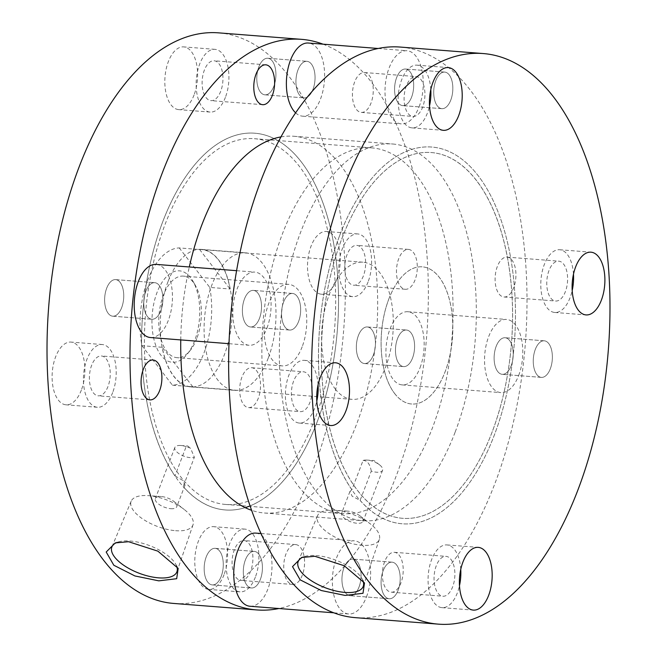 <?xml version="1.0" encoding="UTF-8"?>
<svg xmlns="http://www.w3.org/2000/svg" width="657" height="657" viewBox="0 0 657 657"><rect width="100%" height="100%" fill="white"/><g stroke="black" fill="none" stroke-linecap="round" stroke-linejoin="round"><path stroke-width="0.49" stroke-dasharray="3.29 2.46" d="M259.466 318.39A18.347 9.477 -85.5 0 1 250.531 326.972A18.347 9.477 -85.5 0 1 244.461 298.976A18.347 9.477 -85.5 0 1 253.397 290.394A18.347 9.477 -85.5 0 1 259.466 318.39A18.347 9.477 94.5 0 0 253.397 290.394A18.347 9.477 94.5 0 0 244.461 298.976A18.347 9.477 94.5 0 0 250.531 326.972A18.347 9.477 94.5 0 0 259.466 318.39M298.607 321.454A18.347 9.477 -85.5 0 1 289.68 330.036A18.347 9.477 -85.5 0 1 283.602 302.039A18.347 9.477 -85.5 0 1 292.537 293.457A18.347 9.477 -85.5 0 1 298.607 321.454A18.347 9.477 94.5 0 0 292.537 293.457A18.347 9.477 94.5 0 0 283.602 302.039A18.347 9.477 94.5 0 0 289.68 330.036A18.347 9.477 94.5 0 0 298.607 321.454M411.635 97.022A18.347 9.477 -85.5 0 1 402.7 105.605A18.347 9.477 -85.5 0 1 396.631 77.616A18.347 9.477 -85.5 0 1 405.566 69.026A18.347 9.477 -85.5 0 1 411.635 97.022A18.347 9.477 94.5 0 0 405.566 69.026A18.347 9.477 94.5 0 0 396.631 77.616A18.347 9.477 94.5 0 0 402.7 105.605A18.347 9.477 94.5 0 0 411.635 97.022M450.776 100.086A18.347 9.477 -85.5 0 1 441.849 108.668A18.347 9.477 -85.5 0 1 435.772 80.68A18.347 9.477 -85.5 0 1 444.707 72.089A18.347 9.477 -85.5 0 1 450.776 100.086A18.347 9.477 94.5 0 0 444.707 72.089A18.347 9.477 94.5 0 0 435.772 80.68A18.347 9.477 94.5 0 0 441.849 108.668A18.347 9.477 94.5 0 0 450.776 100.086M511.171 365.735A18.347 9.477 -85.5 0 1 502.244 374.318A18.347 9.477 -85.5 0 1 496.175 346.329A18.347 9.477 -85.5 0 1 505.102 337.747A18.347 9.477 -85.5 0 1 511.171 365.735A18.347 9.477 94.5 0 0 505.102 337.747A18.347 9.477 94.5 0 0 496.175 346.329A18.347 9.477 94.5 0 0 502.244 374.318A18.347 9.477 94.5 0 0 511.171 365.735M550.311 368.799A18.347 9.477 -85.5 0 1 541.384 377.381A18.347 9.477 -85.5 0 1 535.315 349.393A18.347 9.477 -85.5 0 1 544.242 340.802A18.347 9.477 -85.5 0 1 550.311 368.799A18.347 9.477 94.5 0 0 544.242 340.802A18.347 9.477 94.5 0 0 535.315 349.393A18.347 9.477 94.5 0 0 541.384 377.381A18.347 9.477 94.5 0 0 550.311 368.799M359.001 587.103A18.347 9.477 -85.5 0 1 350.074 595.685A18.347 9.477 -85.5 0 1 344.005 567.697A18.347 9.477 -85.5 0 1 352.932 559.107A18.347 9.477 -85.5 0 1 359.001 587.103A18.347 9.477 94.5 0 0 352.932 559.107A18.347 9.477 94.5 0 0 344.005 567.697A18.347 9.477 94.5 0 0 350.074 595.685A18.347 9.477 94.5 0 0 359.001 587.103M398.142 590.167A18.347 9.477 -85.5 0 1 389.215 598.749A18.347 9.477 -85.5 0 1 383.146 570.752A18.347 9.477 -85.5 0 1 392.073 562.17A18.347 9.477 -85.5 0 1 398.142 590.167A18.347 9.477 94.5 0 0 392.073 562.17A18.347 9.477 94.5 0 0 383.146 570.752A18.347 9.477 94.5 0 0 389.215 598.749A18.347 9.477 94.5 0 0 398.142 590.167M351.897 489.72L349.943 491.444L352.177 496.265L360.118 500.363L371.295 471.102A11.465 4.862 -159.1 0 0 376.568 472.211A11.465 4.862 -159.1 0 0 382.588 470.24A11.465 4.862 -159.1 0 0 379.549 464.852A11.465 4.862 -159.1 0 0 367.189 460.081A11.465 4.862 -159.1 0 0 367.025 460.072A11.465 4.862 -159.1 0 0 363.066 460.458L351.897 489.72A188.945 97.655 -85.5 0 1 339.702 235.469A188.945 97.655 -85.5 0 1 431.698 147.045A188.945 97.655 -85.5 0 1 494.22 435.377A188.945 97.655 -85.5 0 1 402.224 523.793A188.945 97.655 -85.5 0 1 360.118 500.363M455.079 432.314A188.945 97.655 -85.5 0 1 363.083 520.73A188.945 97.655 -85.5 0 1 300.561 232.406A188.945 97.655 -85.5 0 1 392.558 143.99A188.945 97.655 -85.5 0 1 455.079 432.314M318.078 384.805A31.462 16.261 94.5 0 0 304.24 360.34A31.462 16.261 94.5 0 0 288.924 375.057A31.462 16.261 94.5 0 0 299.329 423.067A31.462 16.261 94.5 0 0 314.646 408.342A31.462 16.261 94.5 0 0 316.805 401.049M293.605 381.126A19.997 10.331 94.5 0 0 300.224 411.635A19.997 10.331 94.5 0 0 309.964 402.281A19.997 10.331 94.5 0 0 303.345 371.763A19.997 10.331 94.5 0 0 293.605 381.126M241.94 377.085A19.997 10.331 94.5 0 0 248.56 407.595A19.997 10.331 94.5 0 0 258.291 398.241A19.997 10.331 94.5 0 0 251.68 367.723A19.997 10.331 94.5 0 0 241.94 377.085M430.803 89.615A31.462 16.261 94.5 0 0 416.965 65.15A31.462 16.261 94.5 0 0 401.641 79.867A31.462 16.261 94.5 0 0 412.054 127.877A31.462 16.261 94.5 0 0 427.37 113.152A31.462 16.261 94.5 0 0 429.53 105.859M406.33 85.936A19.997 10.331 94.5 0 0 412.949 116.445A19.997 10.331 94.5 0 0 422.681 107.091A19.997 10.331 94.5 0 0 416.07 76.573A19.997 10.331 94.5 0 0 406.33 85.936M354.665 81.895A19.997 10.331 94.5 0 0 361.284 112.404A19.997 10.331 94.5 0 0 371.016 103.05A19.997 10.331 94.5 0 0 364.397 72.533A19.997 10.331 94.5 0 0 354.665 81.895M573.479 274.199A31.462 16.261 94.5 0 0 559.641 249.734A31.462 16.261 94.5 0 0 544.324 264.459A31.462 16.261 94.5 0 0 554.73 312.461A31.462 16.261 94.5 0 0 570.046 297.744A31.462 16.261 94.5 0 0 572.206 290.451M549.006 270.52A19.997 10.331 94.5 0 0 555.625 301.029A19.997 10.331 94.5 0 0 565.365 291.675A19.997 10.331 94.5 0 0 558.746 261.166A19.997 10.331 94.5 0 0 549.006 270.52M497.341 266.479A19.997 10.331 94.5 0 0 503.96 296.989A19.997 10.331 94.5 0 0 513.692 287.635A19.997 10.331 94.5 0 0 507.081 257.125A19.997 10.331 94.5 0 0 497.341 266.479M460.754 569.389A31.462 16.261 94.5 0 0 446.916 544.924A31.462 16.261 94.5 0 0 431.6 559.649A31.462 16.261 94.5 0 0 442.013 607.651A31.462 16.261 94.5 0 0 457.329 592.934A31.462 16.261 94.5 0 0 459.481 585.642M436.289 565.71A19.997 10.331 94.5 0 0 442.9 596.228A19.997 10.331 94.5 0 0 452.64 586.865A19.997 10.331 94.5 0 0 446.021 556.356A19.997 10.331 94.5 0 0 436.289 565.71M384.624 561.669A19.997 10.331 94.5 0 0 391.235 592.179A19.997 10.331 94.5 0 0 400.975 582.825A19.997 10.331 94.5 0 0 394.356 552.315A19.997 10.331 94.5 0 0 384.624 561.669M371.295 471.102C369.94 463.957 367.197 460.409 363.066 460.458M347.701 511.13A11.465 4.862 -159.1 0 0 347.537 511.113A11.465 4.862 -159.1 0 0 341.673 513.101A11.465 4.862 -159.1 0 0 345.886 519.326A11.465 4.862 -159.1 0 0 357.071 523.259A11.465 4.862 -159.1 0 0 363.099 521.28A11.465 4.862 -159.1 0 0 360.052 515.893A11.465 4.862 -159.1 0 0 347.701 511.13M334.815 510.251A33.105 14.043 -159.1 0 0 334.339 510.21A33.105 14.043 -159.1 0 0 317.503 515.761A33.105 14.043 -159.1 0 0 329.403 533.788A33.105 14.043 -159.1 0 0 361.884 545.269A33.105 14.043 -159.1 0 0 379.344 539.372A33.105 14.043 -159.1 0 0 370.491 524.015A33.105 14.043 -159.1 0 0 334.815 510.251M362.935 580.648A34.805 14.766 -159.1 0 0 361.884 578.513A34.805 14.766 -159.1 0 0 316.46 555.592A34.805 14.766 -159.1 0 0 304.429 556.569A34.805 14.766 -159.1 0 0 303.148 557.046M355.503 617.662A286.173 147.899 94.5 0 0 494.836 483.749A286.173 147.899 94.5 0 0 400.138 47.058M339.702 235.469A188.945 97.655 -85.5 0 1 431.698 147.045A188.945 97.655 -85.5 0 1 494.22 435.377A188.945 97.655 -85.5 0 1 402.224 523.793A188.945 97.655 -85.5 0 1 339.702 235.469M186.145 446.62A11.465 4.862 -159.1 0 0 180.872 445.503A11.465 4.862 -159.1 0 0 180.708 445.495A11.465 4.862 -159.1 0 0 174.852 447.483A11.465 4.862 -159.1 0 0 179.065 453.708A11.465 4.862 -159.1 0 0 190.251 457.642A11.465 4.862 -159.1 0 0 194.373 457.264L190.514 448.164L186.145 446.62L174.976 475.882A188.945 97.655 -85.5 0 1 162.78 221.623A188.945 97.655 -85.5 0 1 254.776 133.207A188.945 97.655 -85.5 0 1 317.298 421.531A188.945 97.655 -85.5 0 1 225.302 509.955A188.945 97.655 -85.5 0 1 162.78 221.623A188.945 97.655 -85.5 0 1 254.776 133.207A188.945 97.655 -85.5 0 1 317.298 421.531A188.945 97.655 -85.5 0 1 249.06 506.292M315.048 418.624A183.443 94.805 -85.5 0 1 225.737 504.461A183.443 94.805 -85.5 0 1 165.03 224.538A183.443 94.805 -85.5 0 1 254.349 138.693A183.443 94.805 -85.5 0 1 315.048 418.624M491.97 432.462A183.443 94.805 -85.5 0 1 402.651 518.307A183.443 94.805 -85.5 0 1 341.952 238.376A183.443 94.805 -85.5 0 1 431.263 152.539A183.443 94.805 -85.5 0 1 491.97 432.462M245.365 559.978A18.347 9.477 94.5 0 0 251.434 587.974A18.347 9.477 94.5 0 0 260.369 579.384A18.347 9.477 94.5 0 0 254.3 551.395A18.347 9.477 94.5 0 0 245.365 559.978A18.347 9.477 94.5 0 0 251.434 587.974A18.347 9.477 94.5 0 0 260.369 579.384A18.347 9.477 94.5 0 0 254.3 551.395A18.347 9.477 94.5 0 0 245.365 559.978M206.224 556.914A18.347 9.477 94.5 0 0 212.293 584.911A18.347 9.477 94.5 0 0 221.228 576.32A18.347 9.477 94.5 0 0 215.151 548.332A18.347 9.477 94.5 0 0 206.224 556.914A18.347 9.477 94.5 0 0 212.293 584.911A18.347 9.477 94.5 0 0 221.228 576.32A18.347 9.477 94.5 0 0 215.151 548.332A18.347 9.477 94.5 0 0 206.224 556.914M397.534 338.61A18.347 9.477 94.5 0 0 403.603 366.606A18.347 9.477 94.5 0 0 412.539 358.024A18.347 9.477 94.5 0 0 406.469 330.028A18.347 9.477 94.5 0 0 397.534 338.61A18.347 9.477 94.5 0 0 403.603 366.606A18.347 9.477 94.5 0 0 412.539 358.024A18.347 9.477 94.5 0 0 406.469 330.028A18.347 9.477 94.5 0 0 397.534 338.61M358.394 335.546A18.347 9.477 94.5 0 0 364.463 363.543A18.347 9.477 94.5 0 0 373.398 354.961A18.347 9.477 94.5 0 0 367.32 326.964A18.347 9.477 94.5 0 0 358.394 335.546A18.347 9.477 94.5 0 0 364.463 363.543A18.347 9.477 94.5 0 0 373.398 354.961A18.347 9.477 94.5 0 0 367.32 326.964A18.347 9.477 94.5 0 0 358.394 335.546M297.999 69.897A18.347 9.477 94.5 0 0 304.068 97.893A18.347 9.477 94.5 0 0 312.995 89.303A18.347 9.477 94.5 0 0 306.926 61.315A18.347 9.477 94.5 0 0 297.999 69.897A18.347 9.477 94.5 0 0 304.068 97.893A18.347 9.477 94.5 0 0 312.995 89.303A18.347 9.477 94.5 0 0 306.926 61.315A18.347 9.477 94.5 0 0 297.999 69.897M258.858 66.833A18.347 9.477 94.5 0 0 264.927 94.83A18.347 9.477 94.5 0 0 273.854 86.248A18.347 9.477 94.5 0 0 267.785 58.251A18.347 9.477 94.5 0 0 258.858 66.833A18.347 9.477 94.5 0 0 264.927 94.83A18.347 9.477 94.5 0 0 273.854 86.248A18.347 9.477 94.5 0 0 267.785 58.251A18.347 9.477 94.5 0 0 258.858 66.833M145.829 291.265A18.347 9.477 94.5 0 0 151.898 319.253A18.347 9.477 94.5 0 0 160.825 310.671A18.347 9.477 94.5 0 0 154.756 282.682A18.347 9.477 94.5 0 0 145.829 291.265A18.347 9.477 94.5 0 0 151.898 319.253A18.347 9.477 94.5 0 0 160.825 310.671A18.347 9.477 94.5 0 0 154.756 282.682A18.347 9.477 94.5 0 0 145.829 291.265M106.689 288.201A18.347 9.477 94.5 0 0 112.758 316.198A18.347 9.477 94.5 0 0 121.685 307.607A18.347 9.477 94.5 0 0 115.616 279.619A18.347 9.477 94.5 0 0 106.689 288.201A18.347 9.477 94.5 0 0 112.758 316.198A18.347 9.477 94.5 0 0 121.685 307.607A18.347 9.477 94.5 0 0 115.616 279.619A18.347 9.477 94.5 0 0 106.689 288.201M174.976 475.882L182.761 480.398L185.052 485.055L183.196 486.517L194.373 457.264M245.176 507.639A188.945 97.655 -85.5 0 1 225.302 509.955A188.945 97.655 -85.5 0 1 183.196 486.517M280.941 136.911A188.945 97.655 -85.5 0 1 293.917 136.27A188.945 97.655 -85.5 0 1 356.439 424.594A188.945 97.655 -85.5 0 1 264.442 513.01A188.945 97.655 -85.5 0 1 251.73 510.358M180.757 339.915A188.945 97.655 -85.5 0 1 189.298 266.98M336.762 279.488A31.462 16.261 -85.5 0 1 321.445 294.213A31.462 16.261 -85.5 0 1 311.04 246.203A31.462 16.261 -85.5 0 1 326.357 231.486A31.462 16.261 -85.5 0 1 336.762 279.488M368.076 281.943A31.462 16.261 -85.5 0 1 352.76 296.66A31.462 16.261 -85.5 0 1 342.354 248.658A31.462 16.261 -85.5 0 1 357.671 233.933A31.462 16.261 -85.5 0 1 368.076 281.943M363.395 275.874A19.997 10.331 -85.5 0 1 353.655 285.237A19.997 10.331 -85.5 0 1 347.036 254.719A19.997 10.331 -85.5 0 1 356.776 245.365A19.997 10.331 -85.5 0 1 363.395 275.874M415.06 279.915A19.997 10.331 -85.5 0 1 405.32 289.277A19.997 10.331 -85.5 0 1 398.709 258.759A19.997 10.331 -85.5 0 1 408.44 249.405A19.997 10.331 -85.5 0 1 415.06 279.915M194.086 94.904A31.462 16.261 -85.5 0 1 178.77 109.629A31.462 16.261 -85.5 0 1 168.356 61.618A31.462 16.261 -85.5 0 1 183.681 46.893A31.462 16.261 -85.5 0 1 194.086 94.904M225.4 97.351A31.462 16.261 -85.5 0 1 210.084 112.076A31.462 16.261 -85.5 0 1 199.671 64.066A31.462 16.261 -85.5 0 1 214.987 49.349A31.462 16.261 -85.5 0 1 225.4 97.351M220.711 91.29A19.997 10.331 -85.5 0 1 210.979 100.644A19.997 10.331 -85.5 0 1 204.36 70.135A19.997 10.331 -85.5 0 1 214.1 60.773A19.997 10.331 -85.5 0 1 220.711 91.29M81.361 390.094A31.462 16.261 -85.5 0 1 66.045 404.819A31.462 16.261 -85.5 0 1 55.64 356.808A31.462 16.261 -85.5 0 1 70.956 342.083A31.462 16.261 -85.5 0 1 81.361 390.094M112.675 392.541A31.462 16.261 -85.5 0 1 97.359 407.266A31.462 16.261 -85.5 0 1 86.954 359.256A31.462 16.261 -85.5 0 1 102.27 344.539A31.462 16.261 -85.5 0 1 112.675 392.541M107.994 386.48A19.997 10.331 -85.5 0 1 98.254 395.834A19.997 10.331 -85.5 0 1 91.635 365.325A19.997 10.331 -85.5 0 1 101.375 355.971A19.997 10.331 -85.5 0 1 107.994 386.48M224.045 574.686A31.462 16.261 -85.5 0 1 208.729 589.403A31.462 16.261 -85.5 0 1 198.315 541.393A31.462 16.261 -85.5 0 1 213.632 526.676A31.462 16.261 -85.5 0 1 224.045 574.686M255.359 577.133A31.462 16.261 -85.5 0 1 240.035 591.85A31.462 16.261 -85.5 0 1 229.63 543.848A31.462 16.261 -85.5 0 1 244.946 529.123A31.462 16.261 -85.5 0 1 255.359 577.133M250.67 571.064A19.997 10.331 -85.5 0 1 240.93 580.427A19.997 10.331 -85.5 0 1 234.319 549.909A19.997 10.331 -85.5 0 1 244.051 540.555A19.997 10.331 -85.5 0 1 250.67 571.064M302.335 575.105A19.997 10.331 -85.5 0 1 292.603 584.467A19.997 10.331 -85.5 0 1 285.984 553.95A19.997 10.331 -85.5 0 1 295.716 544.596A19.997 10.331 -85.5 0 1 302.335 575.105M175.575 530.692A33.105 14.043 -159.1 0 0 193.027 524.795A33.105 14.043 -159.1 0 0 184.174 509.446A33.105 14.043 -159.1 0 0 148.498 495.674A33.105 14.043 -159.1 0 0 148.022 495.641A33.105 14.043 -159.1 0 0 131.186 501.184A33.105 14.043 -159.1 0 0 143.086 519.219A33.105 14.043 -159.1 0 0 175.575 530.692M170.763 508.682A11.465 4.862 -159.1 0 0 176.782 506.703A11.465 4.862 -159.1 0 0 173.744 501.324A11.465 4.862 -159.1 0 0 161.384 496.552A11.465 4.862 -159.1 0 0 161.22 496.536A11.465 4.862 -159.1 0 0 155.364 498.523A11.465 4.862 -159.1 0 0 159.569 504.748A11.465 4.862 -159.1 0 0 170.763 508.682M176.618 566.071A34.805 14.766 -159.1 0 0 175.575 563.936A34.805 14.766 -159.1 0 0 130.143 541.015A34.805 14.766 -159.1 0 0 118.112 542A34.805 14.766 -159.1 0 0 116.831 542.468M323.03 44.175A286.173 147.899 -85.5 0 1 396.196 476.029A286.173 147.899 -85.5 0 1 278.88 608.522M218.518 32.85A286.173 147.899 -85.5 0 1 313.217 469.541A286.173 147.899 -85.5 0 1 173.883 603.454M268.245 358.065A68.977 35.65 -85.5 0 1 234.664 390.348A68.977 35.65 -85.5 0 1 211.833 285.089A68.977 35.65 -85.5 0 1 245.422 252.814A68.977 35.65 -85.5 0 1 268.245 358.065M167.995 281.664A68.977 35.65 94.5 0 0 190.826 386.916A68.977 35.65 94.5 0 0 224.407 354.64A68.977 35.65 94.5 0 0 201.584 249.389A68.977 35.65 94.5 0 0 167.995 281.664M194.603 340.819A45.859 23.701 -85.5 0 1 187.261 354.123A45.859 23.701 -85.5 0 1 157.573 349.696A45.859 23.701 -85.5 0 1 157.097 292.299A45.859 23.701 -85.5 0 1 192.961 281.221A45.859 23.701 -85.5 0 1 194.603 340.819M196.804 338.527A40.898 21.139 -85.5 0 1 190.259 350.386A40.898 21.139 -85.5 0 1 176.889 357.663A40.898 21.139 -85.5 0 1 163.363 295.256A40.898 21.139 -85.5 0 1 183.27 276.112A40.898 21.139 -85.5 0 1 195.351 285.376A40.898 21.139 -85.5 0 1 196.804 338.527M302.171 346.765A40.898 21.139 -85.5 0 1 282.255 365.908A40.898 21.139 -85.5 0 1 268.721 303.493A40.898 21.139 -85.5 0 1 288.637 284.358A40.898 21.139 -85.5 0 1 302.171 346.765M388.829 299.025A68.788 35.552 -85.5 0 1 422.328 266.841A68.788 35.552 -85.5 0 1 445.093 371.813A68.788 35.552 -85.5 0 1 411.594 404.006A68.788 35.552 -85.5 0 1 388.829 299.025M209.78 287.421A68.788 35.552 -85.5 0 1 203.974 352.949A68.788 35.552 -85.5 0 1 172.446 385.191L141.92 345.697A68.788 35.552 -85.5 0 1 147.718 280.169A68.788 35.552 -85.5 0 1 179.254 247.927L199.605 249.52A68.788 35.552 -85.5 0 1 201.568 249.57A68.788 35.552 -85.5 0 1 230.131 289.014L209.78 287.421L179.254 247.927M172.446 385.191L192.797 386.784A68.788 35.552 -85.5 0 1 190.834 386.735A68.788 35.552 -85.5 0 1 162.271 347.29L141.92 345.697M192.797 386.784L162.271 347.29M199.605 249.52L230.131 289.014M394.734 393.617A68.788 35.552 94.5 0 0 411.594 404.006A68.788 35.552 94.5 0 0 449.848 355.675A68.788 35.552 94.5 0 0 439.18 277.221A68.788 35.552 94.5 0 0 422.328 266.841A68.788 35.552 94.5 0 0 384.074 315.163A68.788 35.552 94.5 0 0 394.734 393.617M335.242 388.96A68.788 35.552 94.5 0 0 352.103 399.349A68.788 35.552 94.5 0 0 390.348 351.027A68.788 35.552 94.5 0 0 379.689 272.573A68.788 35.552 94.5 0 0 362.828 262.184A68.788 35.552 94.5 0 0 324.583 310.506A68.788 35.552 94.5 0 0 335.242 388.96M416.727 175.575A183.443 94.805 94.5 0 0 371.772 147.882A183.443 94.805 94.5 0 0 269.772 276.745A183.443 94.805 94.5 0 0 298.204 485.958A183.443 94.805 94.5 0 0 343.159 513.651A183.443 94.805 94.5 0 0 445.159 384.788A183.443 94.805 94.5 0 0 416.727 175.575M476.218 180.232A183.443 94.805 94.5 0 0 431.263 152.539A183.443 94.805 94.5 0 0 329.264 281.393A183.443 94.805 94.5 0 0 357.695 490.615A183.443 94.805 94.5 0 0 402.651 518.307A183.443 94.805 94.5 0 0 504.658 389.445A183.443 94.805 94.5 0 0 476.218 180.232M250.005 606.255A36.685 18.963 94.5 0 0 267.867 589.091A36.685 18.963 94.5 0 0 255.729 533.106M366.507 596.811A36.685 18.963 94.5 0 0 354.361 540.818A36.685 18.963 94.5 0 0 336.499 557.99A36.685 18.963 94.5 0 0 348.637 613.975A36.685 18.963 94.5 0 0 366.507 596.811M420.037 367.723A36.685 18.963 94.5 0 0 407.898 311.738A36.685 18.963 94.5 0 0 390.036 328.911A36.685 18.963 94.5 0 0 402.174 384.895A36.685 18.963 94.5 0 0 420.037 367.723M518.677 375.443A36.685 18.963 94.5 0 0 506.531 319.458A36.685 18.963 94.5 0 0 488.668 336.622A36.685 18.963 94.5 0 0 500.815 392.607A36.685 18.963 94.5 0 0 518.677 375.443M295.609 112.815A36.685 18.963 94.5 0 0 302.639 116.182A36.685 18.963 94.5 0 0 320.501 99.01A36.685 18.963 94.5 0 0 308.363 43.025M419.133 106.73A36.685 18.963 94.5 0 0 406.995 50.745A36.685 18.963 94.5 0 0 389.133 67.909A36.685 18.963 94.5 0 0 401.271 123.894A36.685 18.963 94.5 0 0 419.133 106.73M150.469 337.542A36.685 18.963 94.5 0 0 168.332 320.378A36.685 18.963 94.5 0 0 156.185 264.393M266.964 328.089A36.685 18.963 94.5 0 0 254.826 272.105A36.685 18.963 94.5 0 0 236.963 289.277A36.685 18.963 94.5 0 0 249.102 345.262A36.685 18.963 94.5 0 0 266.964 328.089M289.68 330.036L250.531 326.972L289.68 330.036M441.849 108.668L402.7 105.605L441.849 108.668M541.384 377.381L502.244 374.318L541.384 377.381M389.215 598.749L350.074 595.685L389.215 598.749M264.442 513.01L363.083 520.73M299.329 423.067L330.643 425.514M248.56 407.595L300.224 411.635M412.054 127.877L443.368 130.324M361.284 112.404L412.949 116.445M554.73 312.461L586.044 314.917M503.96 296.989L555.625 301.029M442.013 607.651L473.319 610.107M391.235 592.179L442.9 596.228M379.549 464.852L374.014 460.549L367.025 460.072M349.943 491.444L341.673 513.101M347.537 511.113L334.339 510.21M317.503 515.761L298.253 561.39M304.429 556.569L301.579 557.489M361.884 578.513L364.495 582.948M379.344 539.372L363.28 586.216M360.052 515.893L370.491 524.015M382.588 470.24L363.099 521.28M394.356 552.315L446.021 556.356M446.916 544.924L478.23 547.371M507.081 257.125L558.746 261.166M559.641 249.734L590.955 252.181M364.397 72.533L416.07 76.573M416.965 65.15L448.271 67.597M251.68 367.723L303.345 371.763M304.24 360.34L335.555 362.787M293.917 136.27L392.558 143.99M392.073 562.17L352.932 559.107L392.073 562.17M544.242 340.802L505.102 337.747L544.242 340.802M444.707 72.089L405.566 69.026L444.707 72.089M292.537 293.457L253.397 290.394L292.537 293.457M343.159 513.651L225.737 504.461M371.772 147.882L254.349 138.693M212.293 584.911L251.434 587.974L212.293 584.911M364.463 363.543L403.603 366.606L364.463 363.543M264.927 94.83L304.068 97.893L264.927 94.83M112.758 316.198L151.898 319.253L112.758 316.198M352.76 296.66L321.445 294.213M405.32 289.277L353.655 285.237M210.084 112.076L178.77 109.629M262.644 104.685L210.979 100.644M97.359 407.266L66.045 404.819M149.919 399.875L98.254 395.834M240.035 591.85L208.729 589.403M292.603 584.467L240.93 580.427M173.744 501.324L184.174 509.446M193.027 524.795L176.971 571.647M175.575 563.936L178.178 568.379M190.826 386.916L234.664 390.348M180.708 445.495L187.705 445.972L190.514 448.164M185.052 485.055L176.782 506.703M174.852 447.483L155.364 498.523M201.584 249.389L245.422 252.814M118.112 542L115.262 542.912M131.186 501.184L111.936 546.813M161.22 496.536L148.022 495.641M295.716 544.596L244.051 540.555M244.946 529.123L213.632 526.676M153.04 360.011L101.375 355.971M102.27 344.539L70.956 342.083M265.765 64.821L214.1 60.773M214.987 49.349L183.681 46.893M408.44 249.405L356.776 245.365M357.671 233.933L326.357 231.486M115.616 279.619L154.756 282.682L115.616 279.619M267.785 58.251L306.926 61.315L267.785 58.251M367.32 326.964L406.469 330.028L367.32 326.964M215.151 548.332L254.3 551.395L215.151 548.332M190.259 350.386L187.261 354.123M282.255 365.908L176.889 357.663M362.828 262.184L201.568 249.57M352.103 399.349L190.834 386.735M288.637 284.358L183.27 276.112M195.351 285.376L192.961 281.221M261.108 533.525L354.361 540.818M333.97 612.825L348.637 613.975M407.898 311.738L506.531 319.458M402.174 384.895L500.815 392.607M378.12 48.478L406.995 50.745M302.639 116.182L401.271 123.894M236.619 270.684L254.826 272.105M229.055 343.693L249.102 345.262"/><path stroke-width="0.99" d="M320.238 377.512A31.462 16.261 94.5 0 0 330.643 425.514A31.462 16.261 94.5 0 0 345.96 410.797A31.462 16.261 94.5 0 0 335.555 362.787A31.462 16.261 94.5 0 0 320.238 377.512M432.955 82.314A31.462 16.261 94.5 0 0 443.368 130.324A31.462 16.261 94.5 0 0 458.685 115.607A31.462 16.261 94.5 0 0 448.271 67.597A31.462 16.261 94.5 0 0 432.955 82.314M575.639 266.906A31.462 16.261 94.5 0 0 586.044 314.917A31.462 16.261 94.5 0 0 601.36 300.192A31.462 16.261 94.5 0 0 590.955 252.181A31.462 16.261 94.5 0 0 575.639 266.906M462.914 562.096A31.462 16.261 94.5 0 0 473.319 610.107A31.462 16.261 94.5 0 0 488.644 595.382A31.462 16.261 94.5 0 0 478.23 547.371A31.462 16.261 94.5 0 0 462.914 562.096M303.148 557.046A34.805 14.766 -159.1 0 0 298.253 561.39A34.805 14.766 -159.1 0 0 310.761 580.353A34.805 14.766 -159.1 0 0 344.925 592.417A34.805 14.766 -159.1 0 0 363.28 586.216A34.805 14.766 -159.1 0 0 362.935 580.648M314.859 556.282L301.579 557.489L292.513 566.63L300.175 579.852L321.24 590.528L345.114 595.423L363.001 593.287L364.495 582.948L344.194 565.718L314.859 556.282M483.117 53.546L400.138 47.058A286.173 147.899 94.5 0 0 260.804 180.971A286.173 147.899 94.5 0 0 355.503 617.662L438.482 624.15A286.173 147.899 94.5 0 0 577.815 490.237A286.173 147.899 94.5 0 0 483.117 53.546A286.173 147.899 94.5 0 0 343.783 187.459A286.173 147.899 94.5 0 0 438.482 624.15M459.481 585.642A31.462 16.261 94.5 0 0 460.754 569.389M572.206 290.451A31.462 16.261 94.5 0 0 573.479 274.199M429.53 105.859A31.462 16.261 94.5 0 0 430.803 89.615M316.805 401.049A31.462 16.261 94.5 0 0 318.078 384.805M249.06 506.292A188.945 97.655 -85.5 0 1 245.176 507.639M251.73 510.358A188.945 97.655 -85.5 0 1 180.757 339.915M189.298 266.98A188.945 97.655 -85.5 0 1 201.921 224.686A188.945 97.655 -85.5 0 1 280.941 136.911M272.376 95.331A19.997 10.331 -85.5 0 1 262.644 104.685A19.997 10.331 -85.5 0 1 256.025 74.175A19.997 10.331 -85.5 0 1 265.765 64.821A19.997 10.331 -85.5 0 1 272.376 95.331M159.659 390.521A19.997 10.331 -85.5 0 1 149.919 399.875A19.997 10.331 -85.5 0 1 143.308 369.365A19.997 10.331 -85.5 0 1 153.04 360.011A19.997 10.331 -85.5 0 1 159.659 390.521M116.831 542.468A34.805 14.766 -159.1 0 0 111.936 546.813A34.805 14.766 -159.1 0 0 124.452 565.776A34.805 14.766 -159.1 0 0 158.608 577.848A34.805 14.766 -159.1 0 0 176.971 571.647A34.805 14.766 -159.1 0 0 176.618 566.071M158.797 580.845L176.684 578.71L178.178 568.379L157.894 551.157L128.542 541.713L115.262 542.912L106.196 552.02L113.833 565.258L134.907 575.951L158.797 580.845M278.88 608.522A286.173 147.899 -85.5 0 1 256.862 609.942A286.173 147.899 -85.5 0 1 162.164 173.251A286.173 147.899 -85.5 0 1 301.497 39.338A286.173 147.899 -85.5 0 1 323.03 44.175M256.862 609.942L173.883 603.454A286.173 147.899 -85.5 0 1 79.185 166.763A286.173 147.899 -85.5 0 1 218.518 32.85L301.497 39.338M261.108 533.525L255.729 533.106A36.685 18.963 94.5 0 0 237.867 550.27A36.685 18.963 94.5 0 0 250.005 606.255L333.97 612.825M378.12 48.478L308.363 43.025A36.685 18.963 94.5 0 0 290.493 60.189A36.685 18.963 94.5 0 0 295.609 112.815M236.619 270.684L156.185 264.393A36.685 18.963 94.5 0 0 138.323 281.557A36.685 18.963 94.5 0 0 150.469 337.542L229.055 343.693"/></g></svg>
